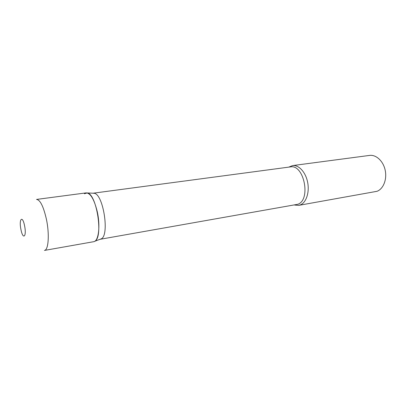 <?xml version="1.0" encoding="UTF-8"?>
<svg xmlns="http://www.w3.org/2000/svg" width="406" height="406" viewBox="0 0 406 406"><rect width="100%" height="100%" fill="white"/><g stroke="black" fill="none" stroke-linecap="round" stroke-linejoin="round"><path stroke-width="0.61" d="M93.695 241.697C98.592 241.347 100.551 225.822 97.186 211.359C94.136 199.255 90.457 193.094 86.148 192.875L36.535 199.432C40.138 199.777 43.412 206.299 46.355 218.996C49.644 234.166 48.502 250.253 44.421 250.426L93.695 241.697M93.04 193.22L94.172 193.276C103.246 194.007 109.696 234.988 101.338 238.819L94.842 241.225C103.479 237.261 96.623 193.692 87.249 192.941L84.387 193.748M288.788 167.125L292.559 165.592C298.694 164.684 305.601 172.058 307.606 182.111C309.676 192.139 306.332 202.427 300.47 204.842L298.709 205.37L294.649 205.05M292.559 165.592L369.531 155.417C376.113 154.463 383.294 161.086 385.192 170.246C387.162 179.391 383.365 188.912 377.052 191.292L298.709 205.37M93.086 193.21L290.336 166.917C303.947 163.862 311.26 199.711 297.877 204.269L100.16 239.286M20.96 229.568C22.995 240.352 26.862 236.647 24.568 225.726C22.416 214.718 18.712 219.057 20.96 229.568M94.172 193.276L87.249 192.941"/></g></svg>
